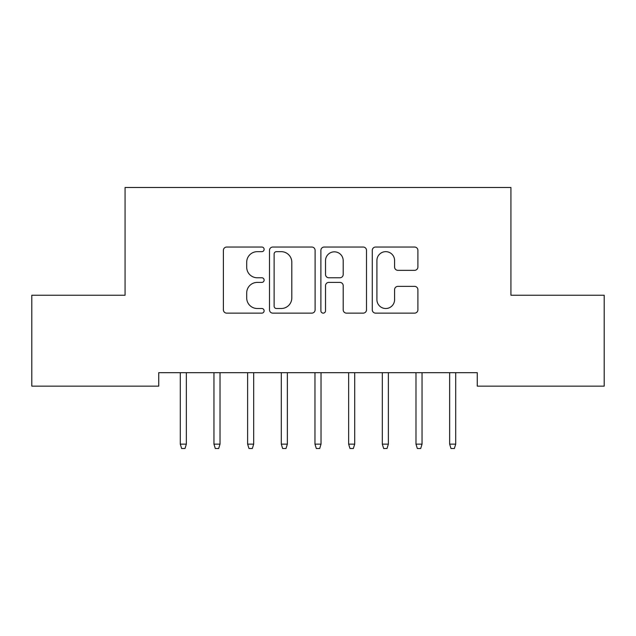<?xml version="1.0" encoding="UTF-8"?>
<svg xmlns="http://www.w3.org/2000/svg" width="636" height="636" viewBox="0 0 636 636"><rect width="100%" height="100%" fill="white"/><g stroke="black" fill="none" stroke-linecap="round" stroke-linejoin="round"><path stroke-width="0.95" d="M264.131 249.352A2.313 2.313 0 0 0 261.817 247.038L226.702 247.038A3.307 3.307 0 0 0 223.395 250.345L223.395 309.835A3.307 3.307 0 0 0 226.702 313.135L261.817 313.135A2.313 2.313 0 0 0 264.131 310.821A2.313 2.313 0 0 0 261.817 308.508L257.27 308.508A10.574 10.574 0 0 1 246.696 297.934L246.696 292.973A10.574 10.574 0 0 1 257.27 282.4L261.817 282.4A2.313 2.313 0 0 0 264.131 280.086A2.313 2.313 0 0 0 261.817 277.773L257.27 277.773A10.574 10.574 0 0 1 246.696 267.2L246.696 262.239A10.574 10.574 0 0 1 257.27 251.665L261.817 251.665A2.313 2.313 0 0 0 264.131 249.352M414.585 270.34A3.307 3.307 0 0 0 417.892 267.033L417.892 250.345A3.307 3.307 0 0 0 414.585 247.038L375.59 247.038A3.307 3.307 0 0 0 372.283 250.345L372.283 309.835A3.307 3.307 0 0 0 375.59 313.135L414.585 313.135A3.307 3.307 0 0 0 417.892 309.835L417.892 289.674A3.307 3.307 0 0 0 414.585 286.367L397.898 286.367A3.307 3.307 0 0 0 394.59 289.674L394.59 299.667A8.84 8.84 0 0 1 385.75 308.508A8.84 8.84 0 0 1 376.91 299.667L376.91 260.506A8.84 8.84 0 0 1 385.75 251.665A8.84 8.84 0 0 1 394.59 260.506L394.59 267.033A3.307 3.307 0 0 0 397.898 270.34L414.585 270.34M477.262 372.68L158.738 372.68L158.738 386.147L31.8 386.147L31.8 295.239L125.069 295.239L125.069 187.493L510.931 187.493L510.931 295.239L604.2 295.239L604.2 386.147L477.262 386.147L477.262 372.68M315.106 250.345A3.307 3.307 0 0 0 311.807 247.038L272.804 247.038A3.307 3.307 0 0 0 269.497 250.345L269.497 309.835A3.307 3.307 0 0 0 272.804 313.135L311.807 313.135A3.307 3.307 0 0 0 315.106 309.835L315.106 250.345M324.193 247.038L363.196 247.038A3.307 3.307 0 0 1 366.503 250.345L366.503 309.835A3.307 3.307 0 0 1 363.196 313.135L346.509 313.135A3.307 3.307 0 0 1 343.202 309.835L343.202 285.707A3.307 3.307 0 0 0 339.894 282.4L328.82 282.4A3.307 3.307 0 0 0 325.521 285.707L325.521 310.821A2.313 2.313 0 0 1 323.207 313.135A2.313 2.313 0 0 1 320.894 310.821L320.894 250.345A3.307 3.307 0 0 1 324.193 247.038M276.437 251.665A2.313 2.313 0 0 0 274.124 253.979L274.124 306.194A2.313 2.313 0 0 0 276.437 308.508L281.231 308.508A10.574 10.574 0 0 0 291.805 297.934L291.805 262.239A10.574 10.574 0 0 0 281.231 251.665L276.437 251.665M343.202 260.673A8.84 8.84 0 0 0 334.361 251.832A8.84 8.84 0 0 0 325.521 260.673L325.521 274.466A3.307 3.307 0 0 0 328.82 277.773L339.894 277.773A3.307 3.307 0 0 0 343.202 274.466L343.202 260.673M180.29 444.127L181.634 448.507L185.004 448.507L186.348 444.127L180.29 444.127L180.29 372.68M186.348 444.127L186.348 372.68M213.958 444.127L215.302 448.507L218.673 448.507L220.016 444.127L213.958 444.127L213.958 372.68M220.016 444.127L220.016 372.68M247.627 444.127L248.978 448.507L252.341 448.507L253.692 444.127L247.627 444.127L247.627 372.68M253.692 444.127L253.692 372.68M281.303 444.127L282.646 448.507L286.009 448.507L287.361 444.127L281.303 444.127L281.303 372.68M287.361 444.127L287.361 372.68M314.971 444.127L316.315 448.507L319.685 448.507L321.029 444.127L314.971 444.127L314.971 372.68M321.029 444.127L321.029 372.68M348.639 444.127L349.991 448.507L353.354 448.507L354.697 444.127L348.639 444.127L348.639 372.68M354.697 444.127L354.697 372.68M382.308 444.127L383.659 448.507L387.022 448.507L388.373 444.127L382.308 444.127L382.308 372.68M388.373 444.127L388.373 372.68M415.984 444.127L417.327 448.507L420.698 448.507L422.042 444.127L415.984 444.127L415.984 372.68M422.042 444.127L422.042 372.68M449.652 444.127L450.996 448.507L454.366 448.507L455.71 444.127L449.652 444.127L449.652 372.68M455.71 444.127L455.71 372.68"/></g></svg>
